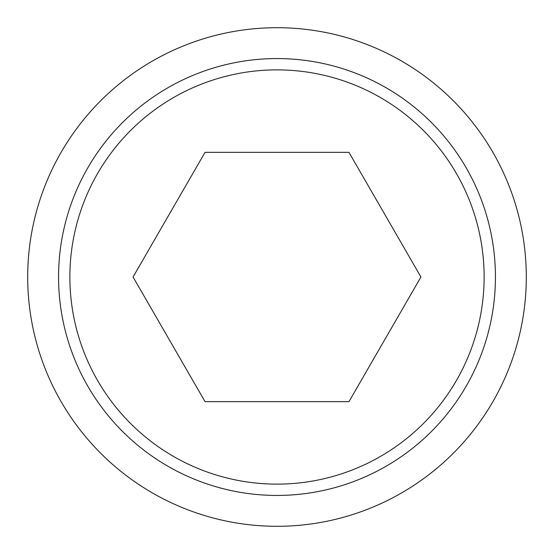 <?xml version="1.0" encoding="UTF-8"?>
<svg xmlns="http://www.w3.org/2000/svg" width="554" height="554" viewBox="0 0 554 554"><rect width="100%" height="100%" fill="white"/><g stroke="black" fill="none" stroke-linecap="round" stroke-linejoin="round"><path stroke-width="0.83" d="M27.7 277A249.3 249.3 0 0 0 277 526.3A249.3 249.3 0 0 0 526.3 277A249.3 249.3 0 0 0 277 27.7A249.3 249.3 0 0 0 27.7 277M495.435 277A218.435 218.435 0 0 1 277 495.435A218.435 218.435 0 0 1 58.565 277A218.435 218.435 0 0 1 277 58.565A218.435 218.435 0 0 1 495.435 277M277 69.873A207.127 207.127 0 0 0 69.873 277A207.127 207.127 0 0 0 277 484.127A207.127 207.127 0 0 0 484.127 277A207.127 207.127 0 0 0 277 69.873M420.936 277L348.965 401.65L205.035 401.65L133.064 277L205.035 152.35L348.965 152.35L420.936 277"/></g></svg>
